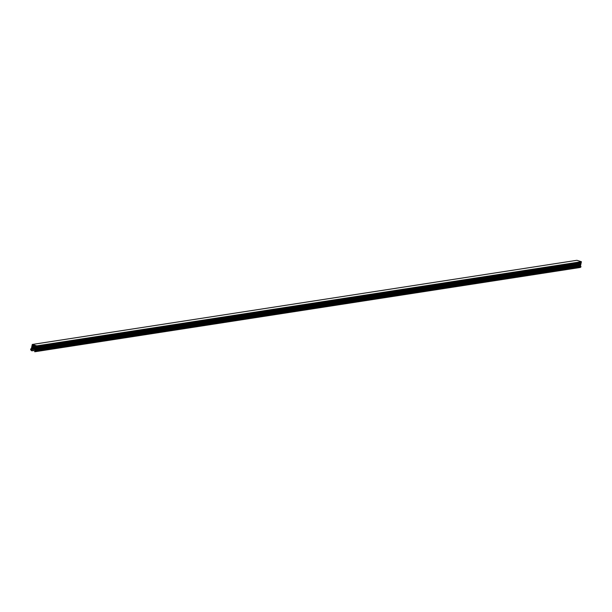 <?xml version="1.0" encoding="UTF-8"?>
<svg xmlns="http://www.w3.org/2000/svg" width="612" height="612" viewBox="0 0 612 612"><rect width="100%" height="100%" fill="white"/><g stroke="black" fill="none" stroke-linecap="round" stroke-linejoin="round"><path stroke-width="0.92" d="M36.437 346.254L32.421 345.007L32.168 346.216L33.056 346.224L32.092 346.553L31.855 347.67L32.75 347.677L31.786 347.998L31.617 348.786L32.513 348.794L31.434 349.674A0.78 0.689 81.2 0 0 31.939 350.63L31.901 350.814A1.943 1.714 -98.8 0 1 30.6 349.062L31.25 349.276L32.268 344.464L36.789 345.864L35.764 350.684L36.414 350.867A1.943 1.714 81.2 0 1 34.578 351.648L34.616 351.464A0.78 0.689 -98.8 0 0 35.442 350.921L34.853 349.521L35.634 350.033L35.802 349.245L35.091 348.404L35.871 348.917L36.108 347.8L35.397 346.95L36.177 347.463L36.437 346.254M36.376 350.73L581.033 266.71A1.943 1.714 81.2 0 1 579.87 267.536L35.259 351.693M35.764 349.207L35.037 349.322M36.047 348.09L35.274 348.205M36.353 346.637L35.58 346.759M32.268 344.464L576.887 260.307L581.4 261.707L36.789 345.864M581.4 261.707L581.239 262.456L36.628 346.614M581.239 262.456L36.705 346.836M581.186 262.693L36.506 347.172M581.125 263.015L36.582 347.394M581.071 263.259L36.391 347.731M581.002 263.573L36.468 347.953M580.949 263.818L36.269 348.289M580.887 264.132L36.345 348.511M580.834 264.376L36.154 348.855M580.765 264.698L36.23 349.077M580.712 264.935L36.032 349.414M580.643 265.256L36.108 349.636M580.597 265.501L35.909 349.972M580.528 265.815L35.993 350.194M580.474 266.059L580.383 266.648M35.213 348.549L31.549 349.115M35.098 348.389L32.513 348.794M36.077 347.953L32.428 348.511M35.764 347.387L31.786 347.998M35.634 347.233L32.75 347.677M35.412 346.973L32.666 347.402M35.634 346.002L32.092 346.553M35.259 345.887L33.056 346.224M34.632 345.688L32.971 345.948M581.033 266.71L36.414 350.867M580.375 266.526L35.764 350.684M31.319 348.939L30.768 349.024M31.939 350.821L35.488 350.271L31.969 350.806M35.343 350.102L31.939 350.63M35.611 349.031L31.434 349.674M31.258 349.23L30.852 349.291M580.941 266.564L36.33 350.714M31.334 348.855L30.669 348.962"/></g></svg>
